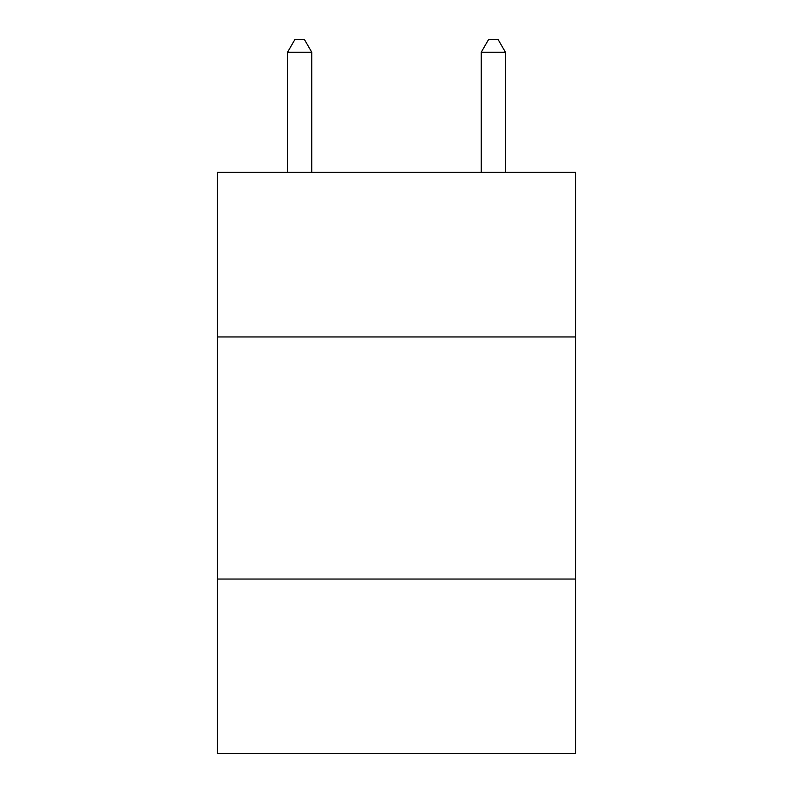 <?xml version="1.0" encoding="UTF-8"?>
<svg xmlns="http://www.w3.org/2000/svg" width="793" height="793" viewBox="0 0 793 793"><rect width="100%" height="100%" fill="white"/><g stroke="black" fill="none" stroke-linecap="round" stroke-linejoin="round"><path stroke-width="1.19" d="M575.649 336.946L575.649 172.319L217.351 172.319L217.351 336.946L575.649 336.946L575.649 753.35L217.351 753.35L217.351 336.946M575.649 579.039L217.351 579.039M311.768 172.319L311.768 52.239L287.552 52.239L287.552 172.319M287.552 52.239L294.818 39.65L304.502 39.65L311.768 52.239M505.448 172.319L505.448 52.239L481.232 52.239L481.232 172.319M481.232 52.239L488.498 39.65L498.182 39.65L505.448 52.239"/></g></svg>
